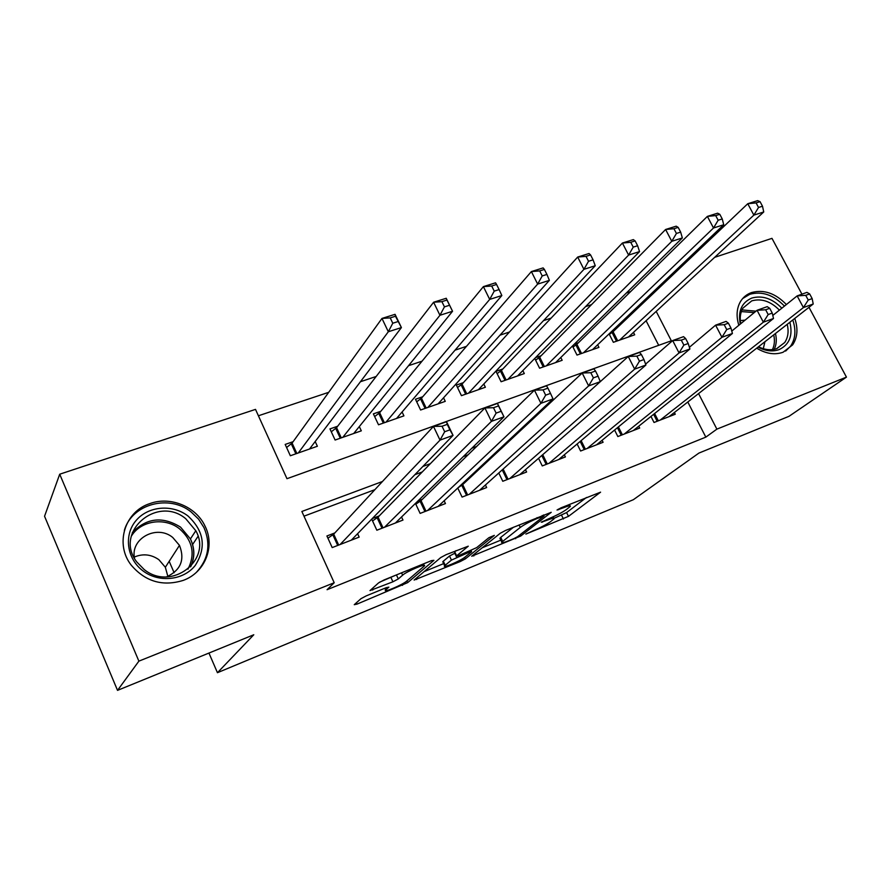 <?xml version="1.0" encoding="UTF-8"?>
<svg xmlns="http://www.w3.org/2000/svg" width="891" height="891" viewBox="0 0 891 891"><rect width="100%" height="100%" fill="white"/><g stroke="black" fill="none" stroke-linecap="round" stroke-linejoin="round"><path stroke-width="1.34" d="M525.879 534.088L568.469 516.368L600.579 492.166L561.018 507.837L557.031 510.031L563.446 507.759C568.77 505.642 571.02 505.219 570.218 506.467L566.464 509.485C562.41 512.347 556.819 515.288 549.702 518.317L541.216 522.226L547.33 520.155C552.598 518.05 554.859 517.604 554.091 518.796L550.527 521.658C546.629 524.398 541.193 527.26 534.199 530.256L525.879 534.088M149.888 503.582C170.459 495.975 196.076 506.6 205.064 526.18C215.344 546.339 205.153 572.534 183.223 580.397C162.73 586.712 145.411 581.645 131.267 565.206C114.516 544.045 124.829 511.456 149.888 503.582M738.828 325.282C736.122 316.428 736.601 308.642 740.265 301.915C742.882 297.438 746.625 294.331 751.481 292.582C763.754 289.219 775.382 293.206 786.385 304.533M794.761 318.421C798.236 328.623 797.534 337.433 792.656 344.85L783.089 352.246C774.758 355.141 765.959 353.783 756.682 348.181M366.246 595.879L360.944 598.696L354.262 604.688L357.024 604.109L407.677 582.614L433.906 560.328L431.489 560.628L384.077 579.952L378.575 582.892L369.999 590.588L392.92 581.79L398.299 578.938L402.632 575.152C406.719 571.343 427.713 562.522 424.25 566.052L406.641 581.144C402.687 584.763 382.428 593.317 385.636 590.009L388.866 587.136L386.182 587.692L366.246 595.879M808.983 307.306L846.45 377.127L789.025 416.297L698.923 453.074L633.323 499.717L217.449 672.705L253.779 634.76L117.523 690.369L138.885 661.144L59.708 474.212L255.505 409.381L286.969 478.69L671.346 340.785L656.199 311.382M846.45 377.127L716.876 429.139L698.566 393.599M382.462 481.496L301.86 511.479L334.203 582.736L327.075 589.708L705.828 437.136L716.876 429.139M334.203 582.736L138.885 661.144M471.718 556.229L520.712 536.048L551.228 512.314L505.642 530.412L500.241 533.275L471.718 556.229M460.246 561.553L414.126 580.052L440.767 557.532L446.213 554.625L468.276 546.183L456.415 556.029L458.865 555.55L476.685 547.609L488.892 537.696L494.349 535.38L465.38 558.846L460.246 561.553L459.7 560.394M293.117 441.68L285.187 444.431L290.343 455.758L317.374 446.257L315.191 441.535M337.656 426.243L329.96 428.905L335.105 440.031L361.312 430.832L359.318 426.566M380.836 411.274L373.374 413.858L378.508 424.784L403.913 415.863L402.086 411.998M422.724 396.751L415.484 399.257L420.597 410.005L445.255 401.351L443.551 397.809M463.365 382.662L456.337 385.101L461.438 395.66L485.372 387.251L483.791 384.01M502.825 368.985L496.009 371.347L501.087 381.738L524.32 373.574L522.85 370.578M541.16 355.698L535.536 357.636M578.404 342.779L574.316 344.193M650.965 416.431L654.027 422.479L675.255 414.226L674.376 412.5M614.59 430.041L617.842 436.545L639.682 428.059L638.747 426.199M577.134 444.008L580.609 451.013L603.084 442.281L602.082 440.288M538.554 458.319L542.263 465.926L565.406 456.927L564.348 454.778M498.782 472.987L502.78 481.274L526.614 472.007L525.478 469.68M457.762 488.023L462.084 497.089L486.642 487.544L485.428 485.005M415.44 503.415L420.129 513.405L445.455 503.56L444.141 500.775M371.725 519.152L376.848 530.223L402.977 520.066L401.551 517.003M705.828 437.136L687.796 402.008M512.325 438.261L510.053 439.107M468.053 454.811L463.298 456.593M422.267 471.94L414.872 474.703M374.922 489.649L303.987 516.167M464.055 483.323L461.906 484.147M422.312 499.35L417.834 501.065M379.254 515.878L372.304 518.551M334.827 532.941L326.908 535.981L332.198 547.586L359.162 537.106L357.592 533.698M630.661 291.557L626.373 292.994M591.513 304.622L585.599 306.604M551.139 318.098L543.499 320.649M509.485 331.998L500.007 335.161M466.472 346.343L455.056 350.163M422.056 361.167L408.557 365.678M376.158 376.481L360.443 381.727M328.701 392.318L258.412 415.774M658.705 345.329L646.086 320.738M639.036 307.016L638.468 305.903M614.601 330.227L611.961 331.14M633.468 332.399L634.693 334.804L613.364 342.3L609.088 333.88M597.638 344.784L598.941 347.367L577 355.075L572.467 346.02M560.784 357.503L562.165 360.287L539.59 368.206L534.756 358.438M169.19 561.319L174.135 572.735M208.94 653.058L217.449 672.705M714.671 257.332L771.974 238.354L801.933 294.175M117.523 690.369L44.55 516.268L59.708 474.212M676.057 270.118L678.853 269.193M649.049 297.505L648.47 296.391M521.369 429.818L519.074 430.665M476.629 446.458L471.829 448.24M430.353 463.676L422.88 466.461M554.235 518.228L566.598 512.559L586.49 497.456M482.209 547.787L500.853 540.135M514.007 538.565L517.582 536.683L543.933 516.167L537.362 518.395C529.945 521.547 524.253 524.554 520.266 527.427L501.8 542.118C501.02 543.365 503.393 542.886 508.917 540.67L514.007 538.565M500.252 538.877L500.742 537.384L513.506 527.205M443.662 563.613L424.027 571.666M455.902 550.683L454.588 552.164M445.21 565.25L444.676 565.763C441.691 568.892 460.758 560.762 464.979 557.12L471.617 551.707L469.223 552.186L451.447 560.105L445.21 565.25L443.306 561.196L443.072 562.355M443.306 561.196L449.521 556.006L455.034 553.111M379.533 582.213L395.426 575.33M628.511 336.976L763.743 211.969L753.864 215.121L747.761 203.727L613.053 331.697L609.344 334.37M756.08 202.903L747.761 203.727L757.651 200.631L760.045 201.656L756.08 202.903L758.531 207.469L762.496 206.211L760.045 201.656M758.531 207.469L753.864 215.121L619.624 340.106M762.496 206.211L763.743 211.969M660.253 420.051L803.404 307.584L813.216 304.009L669.096 416.62M772.798 315.447L797.144 295.89L806.956 292.371L809.663 293.93L805.72 295.344L808.237 300.033L812.169 298.608L809.663 293.93M808.237 300.033L803.404 307.584L797.144 295.89L805.72 295.344M813.216 304.009L812.169 298.608M740.276 324.09C737.826 311.148 741.68 302.472 751.826 298.062C762.34 295.133 772.352 298.507 781.841 308.186M789.86 322.252C793.057 335.539 789.471 344.65 779.113 349.595C772.542 351.912 765.514 351.087 758.052 347.111M758.475 346.777C765.057 349.996 771.216 350.586 776.952 348.548L784.737 342.489C788.09 337.411 788.914 331.352 787.21 324.324M779.413 310.135C770.637 301.258 761.404 298.173 751.726 300.88L742.871 308.186C740.354 312.63 739.653 317.786 740.755 323.689M763.297 348.715L764.912 341.754M745.088 320.125L740.321 320.593M784.436 306.103C773.522 294.865 761.983 290.923 749.821 294.275L742.671 298.53M785.639 351.076L790.651 346.098C795.474 338.769 796.186 330.06 792.778 319.98M187.923 515.945C204.15 530.969 206.589 547.475 195.229 565.462C183.568 580.375 158.921 583.093 142.916 570.83C126.734 558.791 123.626 535.023 136.033 520.567C148.207 505.943 172.42 503.972 187.923 515.945M144.164 569.505C171.44 591.88 212.615 559.86 195.808 530.735L185.785 518.751C157.417 494.694 113.513 532.027 136.768 561.954L144.164 569.505M134.329 557.042C142.961 553.434 151.147 554.313 158.888 559.704L165.347 567.266L167.853 576.421M166.584 576.878C180.773 570.229 185.072 559.726 179.47 545.359L172.72 537.462C156.883 524.209 130.086 538.498 134.519 558.356M196.51 572.222C208.527 558.991 211.011 544.089 203.939 527.55L198.515 519.063L191.164 511.991C169.245 494.082 131.901 503.816 124.361 530.379M592.582 349.595L723.726 224.744L713.513 227.996L707.365 216.402L576.9 344.249L573.002 347.089M715.696 215.589L707.365 216.402L717.589 213.194L719.794 214.308L715.696 215.589L718.157 220.244L722.256 218.952L719.794 214.308M718.157 220.244L713.513 227.996L583.438 352.814M722.256 218.952L723.726 224.744M555.616 362.581L682.35 237.942L671.781 241.316L665.61 229.488L539.712 357.157L535.614 360.176M673.941 228.72L665.61 229.488L676.18 226.18L678.174 227.383L673.941 228.72L676.414 233.453L680.657 232.117L678.174 227.383M676.414 233.453L671.781 241.316L546.216 365.889M680.657 232.117L682.35 237.942M517.593 375.935L639.549 251.596L628.612 255.082L622.408 243.043L501.444 370.433L497.133 373.641M630.739 242.296L622.408 243.043L633.345 239.612L635.127 240.915L630.739 242.296L633.234 247.119L637.622 245.738L635.127 240.915M633.234 247.119L628.612 255.082L507.903 379.343M637.622 245.738L639.549 251.596M478.434 389.69L595.255 265.73L583.939 269.338L577.691 257.054L462.05 384.11L457.506 387.529M586.022 256.352L577.691 257.054L589.018 253.512L590.566 254.915L586.022 256.352L588.528 261.275L593.072 259.838L590.566 254.915M588.528 261.275L583.939 269.338L468.466 393.198M593.072 259.838L595.255 265.73M624.257 434.051L763.364 322.186L773.499 318.488L633.356 430.509M731.778 331.084L757.06 310.28L767.207 306.638L769.724 308.308L765.647 309.767L768.187 314.545L772.252 313.064L769.724 308.308M768.187 314.545L763.364 322.186L757.06 310.28L765.647 309.767M773.499 318.488L772.252 313.064M587.202 448.451L721.933 337.299L732.424 333.468L596.569 444.809M689.389 347.301L715.596 325.159L726.087 321.395L728.404 323.177L724.194 324.692L726.744 329.559L730.954 328.033L728.404 323.177M726.744 329.559L721.933 337.299L715.596 325.159L724.194 324.692M732.424 333.468L730.954 328.033M549.056 463.275L679.053 352.936L689.912 348.971L558.702 459.533M645.585 364.141L672.683 340.562L683.542 336.664L685.647 338.558L681.292 340.128L683.854 345.095L688.208 343.514L685.647 338.558M683.854 345.095L679.053 352.936L672.683 340.562L681.292 340.128M689.912 348.971L688.208 343.514M509.775 478.556L634.659 369.13L645.908 365.032L519.709 474.691M600.3 381.649L628.244 356.511L639.493 352.468L641.375 354.495L636.853 356.122L639.437 361.189L643.948 359.552L641.375 354.495M639.437 361.189L634.659 369.13L628.244 356.511L636.853 356.122M645.908 365.032L643.948 359.552M438.105 403.857L549.379 280.364L537.652 284.106L531.381 271.577L421.476 398.188L416.698 401.83M539.701 270.909L531.381 271.577L543.109 267.901L544.401 269.427L539.701 270.909L542.218 275.932L546.929 274.439L544.401 269.427M542.218 275.932L537.652 284.106L427.836 407.465M546.929 274.439L549.379 280.364M469.29 494.293L588.639 385.914L600.3 381.66L479.525 490.306M458.063 487.756L462.707 484.593L582.191 373.028L593.863 368.852L595.489 371.012L590.8 372.705L593.395 377.862L598.073 376.169L595.489 371.012M593.395 377.862L588.639 385.914L582.191 373.028L590.8 372.705M600.3 381.66L598.073 376.169M396.551 418.447L501.845 295.534L489.694 299.409L483.39 286.624L379.655 412.7L374.654 416.576M491.687 286L483.39 286.624L495.552 282.815L496.565 284.463L491.687 286L494.227 291.123L499.105 289.575L496.565 284.463M494.227 291.123L489.694 299.409L385.97 422.167M499.105 289.575L501.845 295.534M427.557 510.51L540.926 403.322L553.021 398.912L438.116 506.411M415.796 504.195L421.031 500.597L534.444 390.169L546.551 385.825L547.909 388.142L543.053 389.89L545.66 395.159L550.515 393.41L547.909 388.142M545.66 395.159L540.926 403.322L534.444 390.169L543.053 389.89M553.021 398.912L550.515 393.41M353.716 433.494L452.55 311.26L439.942 315.28L433.616 302.238L336.564 427.658L331.296 431.801M441.903 301.648L433.616 302.238L446.224 298.273L452.55 311.26L446.959 300.055L441.903 301.648L444.442 306.872L449.498 305.279M444.442 306.872L439.942 315.28L342.801 437.325M446.959 300.055L446.224 298.273M372.549 520.934L378.051 517.114L484.904 407.944L497.468 403.434L503.972 416.799L395.404 523.006M501.154 411.286L503.972 416.799L491.42 421.376L484.904 407.944L493.491 407.722L496.12 413.112L501.154 411.286L498.537 405.917L493.491 407.722M384.522 527.238L491.42 421.376L496.12 413.112M497.468 403.434L498.537 405.917M309.533 449.008L401.407 327.576L388.32 331.753L381.972 318.432L292.103 443.083L286.579 447.505M390.225 317.887L381.972 318.432L395.058 314.323L401.407 327.576L395.47 316.238L390.225 317.887L392.775 323.233L398.032 321.562M392.775 323.233L388.32 331.753L298.273 452.973M395.47 316.238L395.058 314.323M327.933 538.22L333.702 534.154L433.471 426.399L446.514 421.721L453.051 435.376L351.344 540.135M449.899 429.852L453.051 435.376L440.02 440.121L433.471 426.399L442.036 426.243L444.676 431.745L449.899 429.852L447.271 424.361L442.036 426.243M340.117 544.501L440.02 440.121L444.676 431.745M446.514 421.721L447.271 424.361M558.256 509.184L558.534 509.752M542.24 521.58L542.508 522.137M546.985 519.442L547.33 520.155M563.079 507.001L563.446 507.759M566.598 512.559L568.469 516.368M561.564 515.21L563.424 519.019M520.088 534.734L520.712 536.048M515.276 537.997L515.633 538.721M473.321 554.937L473.812 555.962M542.251 515.488L542.619 516.245M536.995 517.638L537.362 518.395M519.074 524.933L520.266 527.427M500.742 537.384L502.647 541.349M416.108 578.359L416.654 579.518M454.688 551.707L456.626 555.828M464.679 557.365L465.38 558.846M468.878 551.451L469.223 552.186M454.789 553.222L456.715 557.309M449.521 556.006L451.447 560.105M385.291 588.06L386.015 589.63M401.563 572.835L402.632 575.152M396.439 574.918L398.299 578.938M390.96 577.557L392.92 581.79M372.148 588.65L372.783 590.042M406.897 580.932L407.677 582.614M401.941 584.14L402.509 585.354M356.411 602.75L357.024 604.109M613.053 331.697L617.675 340.785M612.072 332.477L616.505 341.197M657.157 421.265L653.626 414.304M658.315 420.808L654.607 413.524M741.991 309.912L755.969 311.171M775.448 333.512C776.874 339.393 776.473 344.661 774.212 349.339M772.441 349.617C774.524 345.262 774.958 340.34 773.722 334.86M754.243 312.596L741.345 311.572M132.302 532.662C146.436 517.849 162.518 516.012 180.55 527.127L190.418 538.932C194.839 548.199 194.962 557.421 190.763 566.587M187.968 569.182C195.53 553.935 192.668 540.447 179.403 528.719C164.724 516.969 140.544 520.578 131.267 536.304M576.9 344.249L581.533 353.482M575.942 345.029L580.386 353.883M539.712 357.157L544.368 366.535M538.777 357.926L543.232 366.936M501.444 370.433L506.121 379.967M500.519 371.213L505.008 380.357M462.05 384.11L466.739 393.8M461.148 384.879L465.648 394.178M621.216 435.231L617.441 427.702M622.363 434.786L618.41 426.912M584.24 449.61L580.186 441.435M585.365 449.164L581.132 440.633M546.172 464.4L541.806 455.49M547.274 463.977L542.73 454.688M506.968 479.648L502.246 469.88M508.048 479.224L503.137 469.067M421.476 398.188L426.176 408.045M420.597 398.968L425.107 408.423M466.572 495.351L461.772 485.294M467.641 494.928L462.707 484.593M379.655 412.7L384.377 422.724M378.809 413.469L383.33 423.091M424.94 511.534L420.129 501.299M425.976 511.122L421.031 500.597M336.564 427.658L341.286 437.86M335.729 428.426L340.273 438.216M382.005 528.218L377.171 517.805M383.019 527.828L378.051 517.114M292.103 443.083L296.848 453.463M291.312 443.852L295.857 453.82M337.7 545.437L332.855 534.834M338.691 545.058L333.702 534.154M553.133 516.836L553.756 518.128M569.238 504.484L569.861 505.754M543.644 514.92L544.078 515.8M499.907 538.164L501.8 542.118M454.466 551.908L456.415 556.029M442.771 561.72L444.676 565.763M471.061 550.549L471.495 551.473M384.823 588.249L385.636 590.009M423.281 563.981L423.916 565.328M776.662 348.648L784.737 342.489M179.47 545.359L165.347 567.266M195.808 530.735L190.418 538.932C194.784 548.299 194.817 557.61 190.496 566.865M198.025 536.382L192.567 544.546"/></g></svg>
